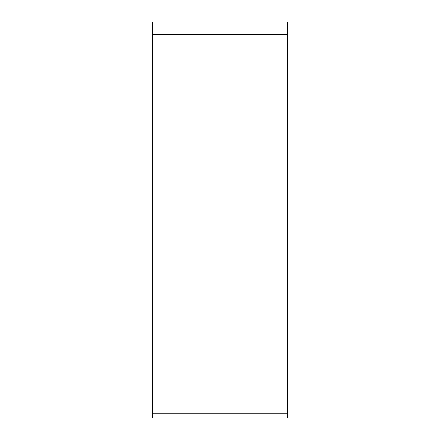 <?xml version="1.0" encoding="UTF-8"?>
<svg xmlns="http://www.w3.org/2000/svg" width="440" height="440" viewBox="0 0 440 440"><rect width="100%" height="100%" fill="white"/><g stroke="black" fill="none" stroke-linecap="round" stroke-linejoin="round"><path stroke-width="0.66" d="M152.597 413.787L152.597 22L287.402 22L287.402 418L152.597 418L152.597 413.787L287.402 413.787L287.402 34.639L152.597 34.639M287.402 22L287.402 34.639"/></g></svg>
